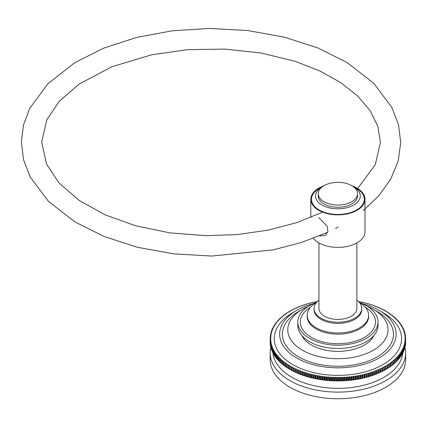<?xml version="1.0" encoding="UTF-8"?>
<svg xmlns="http://www.w3.org/2000/svg" width="427" height="427" viewBox="0 0 427 427"><rect width="100%" height="100%" fill="white"/><g stroke="black" fill="none" stroke-linecap="round" stroke-linejoin="round"><path stroke-width="0.64" d="M405.634 339.513A67.744 39.113 0 0 0 405.645 339.086L405.645 338.152L404.833 338.622L405.645 339.086L405.645 342.406A67.744 39.113 180 0 1 405.634 342.833L405.634 339.513L404.791 339.967L405.575 340.452L405.575 343.772A67.744 39.113 180 0 1 405.538 344.199L405.538 340.879L404.668 341.317L405.426 341.813L405.426 345.133A67.744 39.113 180 0 1 405.356 345.56L405.356 342.24L404.465 342.657L405.191 343.175L405.191 346.494A67.744 39.113 180 0 1 405.1 346.916L405.1 343.596L404.182 343.997L404.871 344.525L404.871 347.845A67.744 39.113 180 0 1 404.759 348.267L404.759 344.947L403.814 345.331L404.476 345.875L404.476 349.19A67.744 39.113 180 0 1 404.332 349.612L404.332 346.292L403.371 346.655L403.995 347.21L403.995 350.53A67.744 39.113 180 0 1 403.83 350.946L403.83 347.626L402.842 347.968L403.435 348.539L403.435 351.853A67.744 39.113 180 0 1 403.243 352.27L403.243 348.95L402.239 349.27L402.794 349.852L402.794 353.172A67.744 39.113 180 0 1 402.581 353.577L402.581 350.257L401.556 350.562L402.079 351.149L402.079 354.469A67.744 39.113 180 0 1 401.839 354.874L401.839 351.554L400.798 351.837L401.284 352.435L401.284 355.755A67.744 39.113 180 0 1 401.017 356.155L401.017 352.835L399.96 353.092L400.409 353.705L400.409 357.025A67.744 39.113 180 0 1 400.12 357.415L400.12 354.1L399.048 354.335L399.458 354.954L399.458 358.274A67.744 39.113 180 0 1 399.144 358.659L399.144 355.344L398.06 355.558L398.434 356.187L398.434 359.502A67.744 39.113 180 0 1 398.097 359.886L398.097 356.566L396.998 356.758L397.334 357.394L397.334 360.714A67.744 39.113 180 0 1 396.977 361.087L396.977 357.767L395.866 357.938L396.165 361.899A67.744 39.113 180 0 1 395.781 362.267L395.781 358.947L394.66 359.096L394.922 363.062A67.744 39.113 180 0 1 394.516 363.42L394.516 360.1L393.39 360.228L393.609 364.199A67.744 39.113 180 0 1 393.187 364.546L393.187 361.226L392.05 361.333L392.232 365.304A67.744 39.113 180 0 1 391.783 365.645L391.783 362.326L390.646 362.411L390.785 366.387A67.744 39.113 180 0 1 390.321 366.718L390.321 363.398L389.173 363.457L389.275 367.439A67.744 39.113 180 0 1 388.789 367.759L388.789 364.439L387.641 364.477L387.7 368.458A67.744 39.113 180 0 1 387.198 368.768L387.198 365.448L386.051 365.459L386.067 369.446A67.744 39.113 180 0 1 385.544 369.745L384.396 369.734L384.375 370.396A67.744 39.113 180 0 1 383.836 370.689L382.688 370.652L382.629 371.314A67.744 39.113 180 0 1 382.069 371.597L380.927 371.538L380.825 372.2A67.744 39.113 180 0 1 380.249 372.467L379.107 372.387L378.968 373.049A67.744 39.113 180 0 1 378.381 373.305L377.244 373.198L377.062 373.855A67.744 39.113 180 0 1 376.459 374.1L375.328 373.972L375.109 374.623A67.744 39.113 180 0 1 374.49 374.858L373.369 374.709L373.113 375.354A67.744 39.113 180 0 1 372.477 375.573L371.367 375.402L371.068 376.043A67.744 39.113 180 0 1 370.422 376.251L369.323 376.054L368.987 376.689A67.744 39.113 180 0 1 368.33 376.886L367.241 376.667L366.868 377.297A67.744 39.113 180 0 1 366.201 377.473L365.128 377.238L364.717 377.858A67.744 39.113 180 0 1 364.034 378.023L362.977 377.767L362.528 378.375A67.744 39.113 180 0 1 361.834 378.53L360.794 378.247L360.308 378.85A67.744 39.113 180 0 1 359.609 378.989L358.584 378.685L358.066 379.277A67.744 39.113 180 0 1 357.356 379.406L356.353 379.08L355.792 379.662A67.744 39.113 180 0 1 355.083 379.774L354.095 379.432L353.503 379.998A67.744 39.113 180 0 1 352.782 380.094L351.821 379.736L351.191 380.292A67.744 39.113 180 0 1 350.466 380.372L349.526 379.993L348.864 380.537A67.744 39.113 180 0 1 348.138 380.601L347.22 380.201L346.527 380.735A67.744 39.113 180 0 1 345.795 380.783L344.899 380.366L344.178 380.884A67.744 39.113 180 0 1 343.441 380.921L343.441 377.601L342.571 377.164L342.571 380.484L341.819 380.985A67.744 39.113 180 0 1 341.082 381.007L340.239 380.553L339.454 381.039A67.744 39.113 180 0 1 338.718 381.049L337.906 380.58L337.09 381.049A67.744 39.113 180 0 1 336.353 381.039L336.353 377.724L335.569 377.238L334.725 377.687A67.744 39.113 0 0 1 333.989 377.665L333.236 377.164L332.366 377.601A67.744 39.113 0 0 1 331.63 377.564L330.909 377.046L330.012 377.468L330.012 380.783A67.744 39.113 180 0 1 329.281 380.735L329.281 377.415A67.744 39.113 0 0 0 330.012 377.468M329.281 377.415L328.587 376.886L327.669 377.281A67.744 39.113 0 0 1 326.943 377.217L326.281 376.673L325.342 377.052L325.342 380.372A67.744 39.113 180 0 1 324.616 380.292L324.616 376.972A67.744 39.113 0 0 0 325.342 377.052M324.616 376.972L323.992 376.417L323.025 376.779A67.744 39.113 0 0 1 322.305 376.683L321.712 376.112L320.725 376.454A67.744 39.113 0 0 1 320.015 376.342L319.455 375.765L318.451 376.086A67.744 39.113 0 0 1 317.747 375.957L317.224 375.37L316.199 375.669A67.744 39.113 0 0 1 315.5 375.53L315.014 374.927L313.973 375.21A67.744 39.113 0 0 1 313.279 375.055L312.831 374.447L311.774 374.703A67.744 39.113 0 0 1 311.096 374.538L310.68 373.919L309.607 374.159A67.744 39.113 0 0 1 308.94 373.977L308.566 373.347L307.477 373.566A67.744 39.113 0 0 1 306.821 373.374L306.485 372.739L305.385 372.931A67.744 39.113 0 0 1 304.739 372.723L304.44 372.082L303.33 372.253A67.744 39.113 0 0 1 302.695 372.034L302.439 371.389L301.318 371.538A67.744 39.113 0 0 1 300.699 371.303L300.48 370.652L299.348 370.78A67.744 39.113 0 0 1 298.745 370.535L298.564 369.878L297.427 369.985A67.744 39.113 0 0 1 296.84 369.729L296.701 369.067L295.559 369.147A67.744 39.113 0 0 1 294.982 368.88L294.886 368.218L293.739 368.277A67.744 39.113 0 0 1 293.184 367.999L293.119 367.332L291.972 367.369A67.744 39.113 0 0 1 291.433 367.076L291.411 366.414L290.264 366.425A67.744 39.113 0 0 1 289.741 366.126L289.762 365.459L288.609 365.448A67.744 39.113 0 0 1 288.108 365.138L288.166 364.477L287.019 364.439A67.744 39.113 0 0 1 286.533 364.119L286.634 363.457L285.487 363.398A67.744 39.113 0 0 1 285.022 363.067L285.167 362.411L284.024 362.326A67.744 39.113 0 0 1 283.576 361.989L283.758 361.333L282.621 361.226A67.744 39.113 0 0 1 282.199 360.879L282.418 360.228L281.292 360.1A67.744 39.113 0 0 1 280.886 359.742L281.147 359.096L280.027 358.947A67.744 39.113 0 0 1 279.648 358.579L279.941 357.938L278.831 357.767A67.744 39.113 0 0 1 278.473 357.394L278.81 356.758L277.71 356.566A67.744 39.113 0 0 1 277.374 356.187L277.747 355.558L276.664 355.344A67.744 39.113 0 0 1 276.349 354.954L276.76 354.335L275.687 354.1A67.744 39.113 0 0 1 275.399 353.705L275.847 353.092L274.791 352.835A67.744 39.113 0 0 1 274.529 352.435L275.015 351.837L273.969 351.554A67.744 39.113 0 0 1 273.728 351.149L274.251 350.562L273.227 350.257A67.744 39.113 0 0 1 273.013 349.852L273.568 349.27L272.565 348.95A67.744 39.113 0 0 1 272.373 348.539L272.965 347.968L271.978 347.626A67.744 39.113 0 0 1 271.812 347.21L272.437 346.655L271.476 346.292A67.744 39.113 0 0 1 271.332 345.875L271.994 345.331L271.049 344.947A67.744 39.113 0 0 1 270.937 344.525L271.625 343.997L270.707 343.596A67.744 39.113 0 0 1 270.622 343.175L271.342 342.657L270.451 342.24A67.744 39.113 0 0 1 270.387 341.813L271.14 341.317L270.27 340.879A67.744 39.113 0 0 1 270.232 340.452L271.017 339.967L270.179 339.513A67.744 39.113 0 0 1 270.163 339.086L270.974 338.622L270.163 338.152A67.744 39.113 0 0 1 270.179 337.725L271.017 337.271L270.232 336.786A67.744 39.113 0 0 1 270.27 336.359L271.14 335.926L270.387 335.425A67.744 39.113 0 0 1 270.451 334.998L271.342 334.581L270.622 334.063A67.744 39.113 0 0 1 270.707 333.642L271.625 333.241L270.937 332.713A67.744 39.113 0 0 1 271.049 332.291L271.994 331.907L271.332 331.368A67.744 39.113 0 0 1 271.476 330.946L272.437 330.583L271.812 330.028A67.744 39.113 0 0 1 271.978 329.612L272.965 329.27L272.373 328.705A67.744 39.113 0 0 1 272.565 328.288L273.568 327.968L273.013 327.386L273.013 328.149M317.042 301.814L316.199 301.569A67.744 39.113 0 0 0 315.5 301.708L315.014 302.311L313.973 302.028A67.744 39.113 0 0 0 313.279 302.183L312.831 302.791L311.774 302.535A67.744 39.113 0 0 0 311.096 302.7L310.68 303.319L309.607 303.079A67.744 39.113 0 0 0 308.94 303.261L308.566 303.891L307.477 303.672A67.744 39.113 0 0 0 306.821 303.869L306.485 304.499L305.385 304.307A67.744 39.113 0 0 0 304.739 304.515L304.44 305.156L303.33 304.985A67.744 39.113 0 0 0 302.695 305.204L302.439 305.849L301.318 305.7A67.744 39.113 0 0 0 300.699 305.935L300.48 306.586L299.348 306.458A67.744 39.113 0 0 0 298.745 306.703L298.564 307.36L297.427 307.253A67.744 39.113 0 0 0 296.84 307.509L296.701 308.171L295.559 308.091A67.744 39.113 0 0 0 294.982 308.358L294.886 309.02L293.739 308.961A67.744 39.113 0 0 0 293.184 309.239L293.119 309.906L291.972 309.869A67.744 39.113 0 0 0 291.433 310.162L291.411 310.824L290.264 310.813A67.744 39.113 0 0 0 289.741 311.112L289.762 311.779L288.609 311.79A67.744 39.113 0 0 0 288.108 312.1L288.166 312.761L287.019 312.799A67.744 39.113 0 0 0 286.533 313.119L286.634 313.781L285.487 313.84A67.744 39.113 0 0 0 285.022 314.171L285.167 314.832L284.024 314.912A67.744 39.113 0 0 0 283.576 315.249L283.758 315.905L282.621 316.012A67.744 39.113 0 0 0 282.199 316.359L282.418 317.01L281.292 317.138A67.744 39.113 0 0 0 280.886 317.496L281.147 318.142L280.027 318.291A67.744 39.113 0 0 0 279.648 318.659L279.941 319.3L278.831 319.471A67.744 39.113 0 0 0 278.473 319.844L278.81 320.48L277.71 320.672A67.744 39.113 0 0 0 277.374 321.051L277.747 321.68L276.664 321.894A67.744 39.113 0 0 0 276.349 322.284L276.76 322.903L275.687 323.143A67.744 39.113 0 0 0 275.399 323.533L275.847 324.146L274.791 324.403A67.744 39.113 0 0 0 274.529 324.803L275.015 325.406L273.969 325.684A67.744 39.113 0 0 0 273.728 326.089L274.251 326.676L273.227 326.981A67.744 39.113 0 0 0 273.013 327.386M358.765 301.814L359.609 301.569A67.744 39.113 0 0 1 360.308 301.708L360.794 302.311L361.834 302.028A67.744 39.113 0 0 1 362.528 302.183L362.977 302.791L364.034 302.535A67.744 39.113 0 0 1 364.717 302.7L365.128 303.319L366.201 303.079A67.744 39.113 0 0 1 366.868 303.261L367.241 303.891L368.33 303.672A67.744 39.113 0 0 1 368.987 303.869L369.323 304.499L370.422 304.307A67.744 39.113 0 0 1 371.068 304.515L371.367 305.156L372.477 304.985A67.744 39.113 0 0 1 373.113 305.204L373.369 305.849L374.49 305.7A67.744 39.113 0 0 1 375.109 305.935L375.328 306.586L376.459 306.458A67.744 39.113 0 0 1 377.062 306.703L377.244 307.36L378.381 307.253A67.744 39.113 0 0 1 378.968 307.509L379.107 308.171L380.249 308.091A67.744 39.113 0 0 1 380.825 308.358L380.927 309.02L382.069 308.961A67.744 39.113 0 0 1 382.629 309.239L382.688 309.906L383.836 309.869A67.744 39.113 0 0 1 384.375 310.162L384.396 310.824L385.544 310.813A67.744 39.113 0 0 1 386.067 311.112L386.051 311.779L387.198 311.79A67.744 39.113 0 0 1 387.7 312.1L387.641 312.761L388.789 312.799A67.744 39.113 0 0 1 389.275 313.119L389.173 313.781L390.321 313.84A67.744 39.113 0 0 1 390.785 314.171L390.646 314.832L391.783 314.912A67.744 39.113 0 0 1 392.232 315.249L392.05 315.905L393.187 316.012A67.744 39.113 0 0 1 393.609 316.359L393.39 317.01L394.516 317.138A67.744 39.113 0 0 1 394.922 317.496L394.66 318.142L395.781 318.291A67.744 39.113 0 0 1 396.165 318.659L395.866 319.3L396.977 319.471A67.744 39.113 0 0 1 397.334 319.844L396.998 320.48L398.097 320.672A67.744 39.113 0 0 1 398.434 321.051L398.06 321.68L399.144 321.894A67.744 39.113 0 0 1 399.458 322.284L399.048 322.903L400.12 323.143A67.744 39.113 0 0 1 400.409 323.533L399.96 324.146L401.017 324.403A67.744 39.113 0 0 1 401.284 324.803L400.798 325.406L401.839 325.684A67.744 39.113 0 0 1 402.079 326.089L401.556 326.676L402.581 326.981A67.744 39.113 0 0 1 402.794 327.386L402.239 327.968L403.243 328.288A67.744 39.113 0 0 1 403.435 328.705L402.842 329.27L403.83 329.612A67.744 39.113 0 0 1 403.995 330.028L403.371 330.583L404.332 330.946A67.744 39.113 0 0 1 404.476 331.368L403.814 331.907L404.759 332.291A67.744 39.113 0 0 1 404.871 332.713L404.182 333.241L405.1 333.642A67.744 39.113 0 0 1 405.191 334.063L404.465 334.581L405.356 334.998A67.744 39.113 0 0 1 405.426 335.425L404.668 335.926L405.538 336.359A67.744 39.113 0 0 1 405.575 336.786L404.791 337.271L405.634 337.725A67.744 39.113 0 0 1 405.645 338.152M405.538 340.879A67.744 39.113 0 0 0 405.575 340.452M405.356 342.24A67.744 39.113 0 0 0 405.426 341.813M405.1 343.596A67.744 39.113 0 0 0 405.191 343.175M404.759 344.947A67.744 39.113 0 0 0 404.871 344.525M404.332 346.292A67.744 39.113 0 0 0 404.476 345.875M403.83 347.626A67.744 39.113 0 0 0 403.995 347.21M403.243 348.95A67.744 39.113 0 0 0 403.435 348.539M402.581 350.257A67.744 39.113 0 0 0 402.794 349.852M401.839 351.554A67.744 39.113 0 0 0 402.079 351.149M401.017 352.835A67.744 39.113 0 0 0 401.284 352.435M400.12 354.1A67.744 39.113 0 0 0 400.409 353.705M399.144 355.344A67.744 39.113 0 0 0 399.458 354.954M398.097 356.566A67.744 39.113 0 0 0 398.434 356.187M396.977 357.767A67.744 39.113 0 0 0 397.334 357.394M395.781 358.947A67.744 39.113 0 0 0 396.165 358.579M394.516 360.1A67.744 39.113 0 0 0 394.922 359.742M393.187 361.226A67.744 39.113 0 0 0 393.609 360.879M391.783 362.326A67.744 39.113 0 0 0 392.232 361.989M390.321 363.398A67.744 39.113 0 0 0 390.785 363.067M388.789 364.439A67.744 39.113 0 0 0 389.275 364.119M387.198 365.448A67.744 39.113 0 0 0 387.7 365.138M385.544 369.745L385.544 366.425A67.744 39.113 0 0 0 386.067 366.126M385.544 366.425L384.396 366.414L384.375 367.076A67.744 39.113 0 0 1 383.836 367.369L382.688 367.332L382.629 367.999A67.744 39.113 0 0 1 382.069 368.277L380.927 368.218L380.825 368.88A67.744 39.113 0 0 1 380.249 369.147L379.107 369.067L378.968 369.729A67.744 39.113 0 0 1 378.381 369.985L377.244 369.878L377.062 370.535A67.744 39.113 0 0 1 376.459 370.78L375.328 370.652L375.109 371.303A67.744 39.113 0 0 1 374.49 371.538L373.369 371.389L373.113 372.034A67.744 39.113 0 0 1 372.477 372.253L371.367 372.082L371.068 372.723A67.744 39.113 0 0 1 370.422 372.931L369.323 372.739L368.987 373.374A67.744 39.113 0 0 1 368.33 373.566L367.241 373.347L366.868 373.977A67.744 39.113 0 0 1 366.201 374.159L365.128 373.919L364.717 374.538A67.744 39.113 0 0 1 364.034 374.703L362.977 374.447L362.528 375.055A67.744 39.113 0 0 1 361.834 375.21L360.794 374.927L360.308 375.53A67.744 39.113 0 0 1 359.609 375.669L358.584 375.37L358.066 375.957A67.744 39.113 0 0 1 357.356 376.086L356.353 375.765L355.792 376.342A67.744 39.113 0 0 1 355.083 376.454L354.095 376.112L353.503 376.683A67.744 39.113 0 0 1 352.782 376.779L351.821 376.417L351.191 376.972A67.744 39.113 0 0 1 350.466 377.052L349.526 376.673L348.864 377.217A67.744 39.113 0 0 1 348.138 377.281L347.22 376.886L346.527 377.415A67.744 39.113 0 0 1 345.795 377.468L344.899 377.046L344.178 377.564A67.744 39.113 0 0 1 343.441 377.601M342.571 377.164L341.819 377.665A67.744 39.113 0 0 1 341.082 377.687L340.239 377.238L339.454 377.724A67.744 39.113 0 0 1 338.718 377.73L337.906 377.26L337.09 377.73A67.744 39.113 0 0 1 336.353 377.724M338.718 381.049L338.718 377.73M339.454 381.039L339.454 377.724M341.082 381.007L341.082 377.687M341.819 380.985L341.819 377.665M344.178 380.884L344.178 377.564M345.795 380.783L345.795 377.468M346.527 380.735L346.527 377.415M348.138 380.601L348.138 377.281M348.864 380.537L348.864 377.217M350.466 380.372L350.466 377.052M351.191 380.292L351.191 376.972M352.782 380.094L352.782 376.779M353.503 379.998L353.503 376.683M355.083 379.774L355.083 376.454M355.792 379.662L355.792 376.342M357.356 379.406L357.356 376.086M358.066 379.277L358.066 375.957M359.609 378.989L359.609 375.669M360.308 378.85L360.308 375.53M361.834 378.53L361.834 375.21M362.528 378.375L362.528 375.055M364.034 378.023L364.034 374.703M364.717 377.858L364.717 374.538M366.201 377.473L366.201 374.159M366.868 377.297L366.868 373.977M368.33 376.886L368.33 373.566M368.987 376.689L368.987 373.374M370.422 376.251L370.422 372.931M371.068 376.043L371.068 372.723M372.477 375.573L372.477 372.253M373.113 375.354L373.113 372.034M374.49 374.858L374.49 371.538M375.109 374.623L375.109 371.303M376.459 374.1L376.459 370.78M377.062 373.855L377.062 370.535M378.381 373.305L378.381 369.985M378.968 373.049L378.968 369.729M380.249 372.467L380.249 369.147M380.825 372.2L380.825 368.88M382.069 371.597L382.069 368.277M382.629 371.314L382.629 367.999M383.836 370.689L383.836 367.369M384.375 370.396L384.375 367.076M405.575 337.693L405.575 336.786M405.426 336.3L405.426 335.425M405.191 334.917L405.191 334.063M405.1 334.875L405.1 334.127M404.871 333.54L404.871 332.713M404.476 332.174L404.476 331.368M404.332 332.121L404.332 331.48M403.995 330.818L403.995 330.028M403.435 329.479L403.435 328.705M402.794 328.149L402.794 327.386M402.079 326.831L402.079 326.089M401.284 325.534L401.284 324.803M400.409 324.253L400.409 323.533M399.458 322.993L399.458 322.284M398.434 321.755L398.434 321.051M397.334 320.538L397.334 319.844M396.165 319.343L396.165 318.659M394.922 318.179L394.922 317.496M393.609 317.037L393.609 316.359M392.232 315.921L392.232 315.249M390.785 314.838L390.785 314.171M389.275 313.786L389.275 313.119M387.7 312.767L387.7 312.1M386.067 311.779L386.067 311.112M289.741 311.779L289.741 311.112M288.108 312.767L288.108 312.1M286.533 313.786L286.533 313.119M285.022 314.838L285.022 314.171M283.576 315.921L283.576 315.249M282.199 317.037L282.199 316.359M280.886 318.179L280.886 317.496M279.648 319.343L279.648 318.659M278.473 320.538L278.473 319.844M277.374 321.755L277.374 321.051M276.349 322.993L276.349 322.284M275.399 324.253L275.399 323.533M274.529 325.534L274.529 324.803M273.728 326.831L273.728 326.089M273.227 328.08L273.227 327.61M272.373 329.479L272.373 328.705M271.812 330.818L271.812 330.028M271.332 332.174L271.332 331.368M270.937 333.54L270.937 332.713M270.622 334.917L270.622 334.063M270.387 336.3L270.387 335.425M270.232 337.693L270.232 336.786M270.232 342.865L270.179 342.833A67.744 39.113 180 0 1 270.163 342.406L270.163 338.152M270.179 342.833L270.179 339.513M270.387 344.253L270.27 344.199A67.744 39.113 180 0 1 270.232 343.772L270.232 340.452M270.27 344.199L270.27 340.879M270.622 345.64L270.451 345.56A67.744 39.113 180 0 1 270.387 345.133L270.387 341.813M270.451 345.56L270.451 342.24M270.937 347.012L270.707 346.916A67.744 39.113 180 0 1 270.622 346.494L270.622 343.175M270.707 346.916L270.707 343.596M271.332 348.384L271.049 348.267A67.744 39.113 180 0 1 270.937 347.845L270.937 344.525M271.049 348.267L271.049 344.947M271.812 349.74L271.476 349.612A67.744 39.113 180 0 1 271.332 349.19L271.332 345.875M271.476 349.612L271.476 346.292M272.373 351.079L271.978 350.946A67.744 39.113 180 0 1 271.812 350.53L271.812 347.21M271.978 350.946L271.978 347.626M273.013 352.408L272.565 352.27A67.744 39.113 180 0 1 272.373 351.853L272.373 348.539M272.565 352.27L272.565 348.95M273.728 353.727L273.227 353.577A67.744 39.113 180 0 1 273.013 353.172L273.013 349.852M273.227 353.577L273.227 350.257M274.529 355.024L273.969 354.874A67.744 39.113 180 0 1 273.728 354.469L273.728 351.149M273.969 354.874L273.969 351.554M275.399 356.305L274.791 356.155A67.744 39.113 180 0 1 274.529 355.755L274.529 352.435M274.791 356.155L274.791 352.835M276.349 357.564L275.687 357.415A67.744 39.113 180 0 1 275.399 357.025L275.399 353.705M275.687 357.415L275.687 354.1M277.374 358.803L276.664 358.659A67.744 39.113 180 0 1 276.349 358.274L276.349 354.954M276.664 358.659L276.664 355.344M278.473 360.02L277.71 359.886A67.744 39.113 180 0 1 277.374 359.502L277.374 356.187M277.71 359.886L277.71 356.566M279.648 361.21L278.831 361.087A67.744 39.113 180 0 1 278.473 360.714L278.473 357.394M278.831 361.087L278.831 357.767M280.886 362.379L280.027 362.267A67.744 39.113 180 0 1 279.648 361.899L279.648 358.579M280.027 362.267L280.027 358.947M282.199 363.521L281.292 363.42A67.744 39.113 180 0 1 280.886 363.062L280.886 359.742M281.292 363.42L281.292 360.1M283.576 364.631L282.621 364.546A67.744 39.113 180 0 1 282.199 364.199L282.199 360.879M282.621 364.546L282.621 361.226M285.022 365.72L284.024 365.645A67.744 39.113 180 0 1 283.576 365.304L283.576 361.989M284.024 365.645L284.024 362.326M286.533 366.772L285.487 366.718A67.744 39.113 180 0 1 285.022 366.387L285.022 363.067M285.487 366.718L285.487 363.398M288.108 367.791L287.019 367.759A67.744 39.113 180 0 1 286.533 367.439L286.533 364.119M287.019 367.759L287.019 364.439M289.741 368.779L288.609 368.768A67.744 39.113 180 0 1 288.108 368.458L288.108 365.138M288.609 368.768L288.609 365.448M324.616 380.292L323.992 379.736L323.025 380.094A67.744 39.113 180 0 1 322.305 379.998L321.712 379.432L320.725 379.774A67.744 39.113 180 0 1 320.015 379.662L319.455 379.08L318.451 379.406A67.744 39.113 180 0 1 317.747 379.277L317.224 378.685L316.199 378.989A67.744 39.113 180 0 1 315.5 378.85L315.014 378.247L313.973 378.53A67.744 39.113 180 0 1 313.279 378.375L312.831 377.767L311.774 378.023A67.744 39.113 180 0 1 311.096 377.858L310.68 377.238L309.607 377.473A67.744 39.113 180 0 1 308.94 377.297L308.566 376.667L307.477 376.886A67.744 39.113 180 0 1 306.821 376.689L306.485 376.054L305.385 376.251A67.744 39.113 180 0 1 304.739 376.043L304.44 375.402L303.33 375.573A67.744 39.113 180 0 1 302.695 375.354L302.439 374.709L301.318 374.858A67.744 39.113 180 0 1 300.699 374.623L300.48 373.972L299.348 374.1A67.744 39.113 180 0 1 298.745 373.855L298.564 373.198L297.427 373.305A67.744 39.113 180 0 1 296.84 373.049L296.701 372.387L295.559 372.467A67.744 39.113 180 0 1 294.982 372.2L294.886 371.538L293.739 371.597A67.744 39.113 180 0 1 293.184 371.314L293.119 370.652L291.972 370.689A67.744 39.113 180 0 1 291.433 370.396L291.411 369.734L290.264 369.745A67.744 39.113 180 0 1 289.741 369.446L289.741 366.126M290.264 369.745L290.264 366.425M291.433 370.396L291.433 367.076M291.972 370.689L291.972 367.369M293.184 371.314L293.184 367.999M293.739 371.597L293.739 368.277M294.982 372.2L294.982 368.88M295.559 372.467L295.559 369.147M296.84 373.049L296.84 369.729M297.427 373.305L297.427 369.985M298.745 373.855L298.745 370.535M299.348 374.1L299.348 370.78M300.699 374.623L300.699 371.303M301.318 374.858L301.318 371.538M302.695 375.354L302.695 372.034M303.33 375.573L303.33 372.253M304.739 376.043L304.739 372.723M305.385 376.251L305.385 372.931M306.821 376.689L306.821 373.374M307.477 376.886L307.477 373.566M308.94 377.297L308.94 373.977M309.607 377.473L309.607 374.159M311.096 377.858L311.096 374.538M311.774 378.023L311.774 374.703M313.279 378.375L313.279 375.055M313.973 378.53L313.973 375.21M315.5 378.85L315.5 375.53M316.199 378.989L316.199 375.669M317.747 379.277L317.747 375.957M318.451 379.406L318.451 376.086M320.015 379.662L320.015 376.342M320.725 379.774L320.725 376.454M322.305 379.998L322.305 376.683M323.025 380.094L323.025 376.779M329.281 380.735L328.587 380.201L327.669 380.601A67.744 39.113 180 0 1 326.943 380.537L326.943 377.217M327.669 380.601L327.669 377.281M336.353 381.039L335.569 380.553L334.725 381.007A67.744 39.113 180 0 1 333.989 380.985L333.236 380.484L332.366 380.921A67.744 39.113 180 0 1 331.63 380.884L331.63 377.564M332.366 380.921L332.366 377.601M337.09 381.049L337.09 377.73M333.989 380.985L333.989 377.665M334.725 381.007L334.725 377.687M342.571 380.484L343.441 380.921M387.198 368.768L386.067 368.779M388.789 367.759L387.7 367.791M390.321 366.718L389.275 366.772M391.783 365.645L390.785 365.72M393.187 364.546L392.232 364.631M394.516 363.42L393.609 363.521M395.781 362.267L394.922 362.379M396.977 361.087L396.165 361.21M398.097 359.886L397.334 360.02M399.144 358.659L398.434 358.803M400.12 357.415L399.458 357.564M401.017 356.155L400.409 356.305M401.839 354.874L401.284 355.024M402.581 353.577L402.079 353.727M403.243 352.27L402.794 352.408M403.83 350.946L403.435 351.079M404.332 349.612L403.995 349.74M404.759 348.267L404.476 348.384M325.342 380.372L326.281 379.993L326.281 376.673M326.943 380.537L326.281 379.993M330.012 380.783L330.909 380.366L330.909 377.046M331.63 380.884L330.909 380.366M337.906 377.26L337.906 380.58M340.239 377.238L340.239 380.553M344.899 377.046L344.899 380.366M347.22 376.886L347.22 380.201M349.526 376.673L349.526 379.993M351.821 376.417L351.821 379.736M354.095 376.112L354.095 379.432M356.353 375.765L356.353 379.08M358.584 375.37L358.584 378.685M360.794 374.927L360.794 378.247M362.977 374.447L362.977 377.767M365.128 373.919L365.128 377.238M367.241 373.347L367.241 376.667M369.323 372.739L369.323 376.054M371.367 372.082L371.367 375.402M373.369 371.389L373.369 374.709M375.328 370.652L375.328 373.972M377.244 369.878L377.244 373.198M379.107 369.067L379.107 372.387M380.927 368.218L380.927 371.538M382.688 367.332L382.688 370.652M384.396 366.414L384.396 369.734M291.411 366.414L291.411 369.734M293.119 367.332L293.119 370.652M294.886 368.218L294.886 371.538M296.701 369.067L296.701 372.387M298.564 369.878L298.564 373.198M300.48 370.652L300.48 373.972M302.439 371.389L302.439 374.709M304.44 372.082L304.44 375.402M306.485 372.739L306.485 376.054M308.566 373.347L308.566 376.667M310.68 373.919L310.68 377.238M312.831 374.447L312.831 377.767M315.014 374.927L315.014 378.247M317.224 375.37L317.224 378.685M319.455 375.765L319.455 379.08M321.712 376.112L321.712 379.432M323.992 376.417L323.992 379.736M328.587 376.886L328.587 380.201M333.236 377.164L333.236 380.484M335.569 377.238L335.569 380.553M272.928 352.382A65.037 37.549 0 0 0 291.919 377.34A65.037 37.549 180 0 0 361.509 385.773A65.037 37.549 180 0 0 402.88 352.382M325.342 378.781A65.037 37.549 0 0 0 326.281 378.882M330.012 379.208A65.037 37.549 0 0 0 330.909 379.267M342.571 379.389A65.037 37.549 0 0 0 343.441 379.352M270.937 347.092A67.744 39.113 0 0 0 270.158 353.001A67.744 39.113 0 0 0 290.002 380.66A67.744 39.113 180 0 0 363.831 389.136A67.744 39.113 180 0 0 405.65 353.001A67.744 39.113 180 0 0 404.871 347.092M270.158 353.001L270.158 359.641A67.744 39.113 0 0 0 290.002 387.294A67.744 39.113 180 0 0 363.831 395.776A67.744 39.113 180 0 0 405.65 359.641L405.65 353.001M373.972 335.467A37.395 21.59 180 0 1 311.459 345.037A37.395 21.59 180 0 1 301.836 335.467M367.54 306.426A50.13 28.945 0 0 1 373.353 309.303A50.13 28.945 180 0 1 388.036 329.767A50.13 28.945 180 0 1 357.089 356.508A50.13 28.945 180 0 1 302.455 350.236A50.13 28.945 0 0 1 287.771 329.767A50.13 28.945 0 0 1 308.267 306.426M375.173 310.408A55.553 32.073 180 0 1 377.185 311.518A55.553 32.073 180 0 1 377.185 356.871A55.553 32.073 180 0 1 298.622 356.871A55.553 32.073 180 0 1 300.64 310.408M362.309 303.65A58.259 33.637 0 0 1 379.101 310.408A58.259 33.637 180 0 1 396.165 334.192A58.259 33.637 180 0 1 360.201 365.272A58.259 33.637 180 0 1 296.706 357.981A58.259 33.637 0 0 1 279.642 334.192A58.259 33.637 0 0 1 313.498 303.65M380.932 311.518A63.682 36.765 180 0 1 382.934 312.623A63.682 36.765 180 0 1 382.934 364.615A63.682 36.765 180 0 1 292.874 364.615A63.682 36.765 180 0 1 294.876 311.518M313.317 238.33A27.098 15.644 180 0 0 357.068 242.814A27.098 15.644 0 0 0 365.005 231.754L365.005 199.228A27.098 15.644 0 0 0 352.28 185.964M323.527 185.964A27.098 15.644 0 0 0 318.745 188.163A27.098 15.644 0 0 0 310.808 199.228A27.098 15.644 0 0 0 327.536 213.681A27.098 15.644 0 0 0 357.068 210.292A27.098 15.644 0 0 0 365.005 199.228M378.007 325.342A40.106 23.154 180 0 1 353.252 346.735A40.106 23.154 180 0 1 309.543 341.717A40.106 23.154 0 0 1 297.8 325.342L297.8 322.027A40.106 23.154 0 0 0 309.543 338.397A40.106 23.154 180 0 0 353.252 343.415A40.106 23.154 180 0 0 378.007 322.027L378.007 325.342M359.342 302.455A40.106 23.154 0 0 1 366.265 305.652A40.106 23.154 180 0 1 378.007 322.027M316.466 302.455A40.106 23.154 0 0 0 297.8 322.027M356.871 242.926L356.871 308.486A18.969 10.953 180 0 1 351.32 316.226A18.969 10.953 180 0 1 330.647 318.601A18.969 10.953 180 0 1 318.937 308.486L318.937 242.926M351.795 201.715A19.647 11.342 180 0 1 330.386 204.175A19.647 11.342 180 0 1 318.259 193.698A19.647 11.342 180 0 1 324.013 185.676A19.647 11.342 0 0 1 345.422 183.215A19.647 11.342 0 0 1 357.548 193.698A19.647 11.342 0 0 1 351.795 201.715M357.548 193.698L357.548 195.908A19.647 11.342 180 0 1 351.795 203.93A19.647 11.342 180 0 1 330.386 206.385A19.647 11.342 180 0 1 318.259 195.908L318.259 193.698M323.116 186.231A22.353 12.906 0 0 0 322.097 186.78A22.353 12.906 0 0 0 315.548 195.908A22.353 12.906 0 0 0 329.35 207.832A22.353 12.906 0 0 0 353.711 205.035A22.353 12.906 0 0 0 360.26 195.908A22.353 12.906 0 0 0 352.691 186.231M355.029 187.613A26.421 15.255 180 0 1 356.588 210.015A26.421 15.255 180 0 1 319.22 210.015A26.421 15.255 180 0 1 319.22 188.44A26.421 15.255 180 0 1 320.778 187.613M361.749 308.486L361.749 309.634A23.848 13.765 0 0 1 354.768 319.369A23.848 13.765 180 0 1 328.779 322.353A23.848 13.765 180 0 1 314.058 309.634L314.058 308.486A23.848 13.765 180 0 0 328.779 321.205A23.848 13.765 180 0 0 354.768 318.222A23.848 13.765 0 0 0 361.749 308.486A23.848 13.765 0 0 0 356.871 300.138M314.058 308.486A23.848 13.765 180 0 1 318.937 300.138M368.634 315.254L368.634 316.428A30.728 17.742 0 0 1 359.635 328.971A30.728 17.742 180 0 1 326.143 332.82A30.728 17.742 180 0 1 307.173 316.428L307.173 315.254A30.728 17.742 180 0 0 326.143 331.646A30.728 17.742 180 0 0 359.635 327.797A30.728 17.742 0 0 0 368.634 315.254A30.728 17.742 0 0 0 359.481 302.62M316.327 302.62A30.728 17.742 0 0 0 316.177 302.711A30.728 17.742 180 0 0 307.173 315.254M365.202 307.109A37.587 21.702 180 0 1 364.482 337.367A37.587 21.702 180 0 1 311.699 337.581A37.587 21.702 180 0 1 310.605 307.109M318.745 217.589L327.221 226.278L327.936 231.77L325.032 235.592L319.487 235.885M310.808 217.482L310.808 199.228M338.291 226.993L335.558 228.434M327.792 232.245L301.643 242.424L273.061 249.891L211.669 256.051L173.89 253.884L137.601 247.308L104.236 236.558L75.104 222.013L48.459 201.336L30.242 177.05L23.565 159.789L21.35 141.913L23.528 124.839L29.783 108.325L47.979 83.633L74.858 62.63L103.553 48.203L136.405 37.48L172.156 30.813L209.427 28.438L247.521 30.525L284.126 37.096L317.773 47.899L347.124 62.572L373.7 83.233L391.863 107.497L398.524 124.753L400.723 142.629L398.145 161.176L390.769 179.009L378.973 195.625L363.163 210.666M322.679 212.171L297.069 222.536L268.439 230.089L237.802 234.53L206.236 235.693L170.095 232.902L135.845 225.83L105.106 214.845L79.337 200.541L59.139 183.071L46.564 164.171L41.675 142.01L46.783 119.832L59.364 101.162L79.39 83.911L111.911 66.745L151.473 54.843L187.448 49.687L224.554 49.062L261.009 53.001L295.068 61.296L319.706 70.893L340.874 82.689L357.895 96.198L370.252 110.839L377.938 126.632L380.404 142.517L375.274 164.699L357.655 188.515"/></g></svg>
